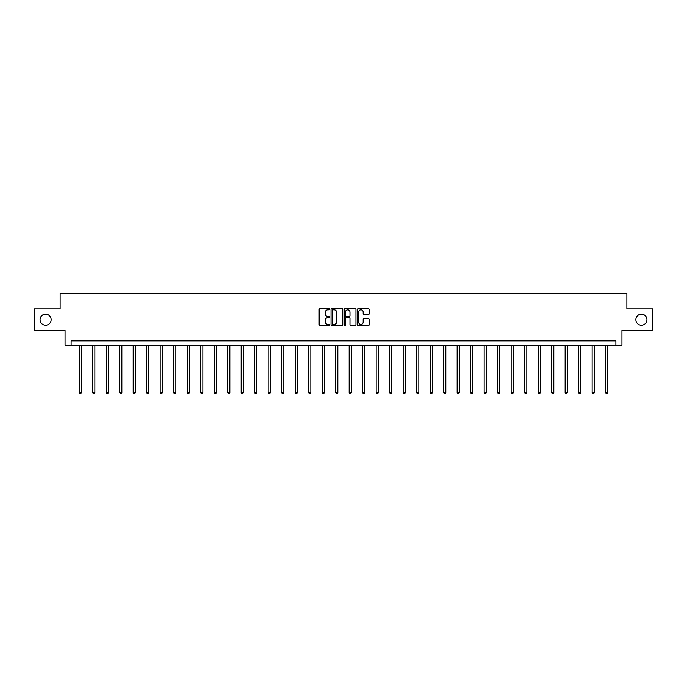 <?xml version="1.0" encoding="UTF-8"?>
<svg xmlns="http://www.w3.org/2000/svg" width="687" height="687" viewBox="0 0 687 687"><rect width="100%" height="100%" fill="white"/><g stroke="black" fill="none" stroke-linecap="round" stroke-linejoin="round"><path stroke-width="1.03" d="M329.657 309.202A0.593 0.593 0 0 0 329.064 308.609L320.039 308.609A0.85 0.85 0 0 0 319.189 309.459L319.189 324.745A0.85 0.85 0 0 0 320.039 325.595L329.064 325.595A0.593 0.593 0 0 0 329.657 325.003A0.593 0.593 0 0 0 329.064 324.401L327.897 324.401A2.714 2.714 0 0 1 325.174 321.688L325.174 320.417A2.714 2.714 0 0 1 327.897 317.695L329.064 317.695A0.593 0.593 0 0 0 329.657 317.102A0.593 0.593 0 0 0 329.064 316.509L327.897 316.509A2.714 2.714 0 0 1 325.174 313.787L325.174 312.516A2.714 2.714 0 0 1 327.897 309.794L329.064 309.794A0.593 0.593 0 0 0 329.657 309.202M635.861 319.695A5.539 5.539 0 0 0 641.4 325.234A5.539 5.539 0 0 0 646.939 319.695A5.539 5.539 0 0 0 641.4 314.157A5.539 5.539 0 0 0 635.861 319.695M40.061 319.695A5.539 5.539 0 0 0 45.6 325.234A5.539 5.539 0 0 0 51.139 319.695A5.539 5.539 0 0 0 45.6 314.157A5.539 5.539 0 0 0 40.061 319.695M368.318 314.594A0.85 0.85 0 0 0 369.168 313.744L369.168 309.459A0.85 0.85 0 0 0 368.318 308.609L358.296 308.609A0.85 0.85 0 0 0 357.446 309.459L357.446 324.745A0.85 0.85 0 0 0 358.296 325.595L368.318 325.595A0.85 0.85 0 0 0 369.168 324.745L369.168 319.567A0.85 0.85 0 0 0 368.318 318.716L364.033 318.716A0.85 0.85 0 0 0 363.183 319.567L363.183 322.134A2.276 2.276 0 0 1 360.907 324.401A2.276 2.276 0 0 1 358.64 322.134L358.64 312.07A2.276 2.276 0 0 1 360.907 309.794A2.276 2.276 0 0 1 363.183 312.07L363.183 313.744A0.85 0.85 0 0 0 364.033 314.594L368.318 314.594M615.878 345.226L621.933 345.226L621.933 330.516L652.65 330.516L652.65 308.884L626.862 308.884L626.862 293.306L60.138 293.306L60.138 308.884L34.35 308.884L34.35 330.516L65.067 330.516L65.067 345.226L615.878 345.226L615.878 340.898L71.122 340.898L71.122 345.226M342.753 309.459A0.85 0.85 0 0 0 341.911 308.609L331.89 308.609A0.85 0.85 0 0 0 331.04 309.459L331.04 324.745A0.85 0.85 0 0 0 331.89 325.595L341.911 325.595A0.85 0.85 0 0 0 342.753 324.745L342.753 309.459M345.089 308.609L355.11 308.609A0.85 0.85 0 0 1 355.96 309.459L355.96 324.745A0.85 0.85 0 0 1 355.11 325.595L350.825 325.595A0.85 0.85 0 0 1 349.975 324.745L349.975 318.545A0.85 0.85 0 0 0 349.125 317.695L346.282 317.695A0.85 0.85 0 0 0 345.432 318.545L345.432 325.003A0.593 0.593 0 0 1 344.84 325.595A0.593 0.593 0 0 1 344.247 325.003L344.247 309.459A0.85 0.85 0 0 1 345.089 308.609M332.817 309.794A0.593 0.593 0 0 0 332.225 310.395L332.225 323.809A0.593 0.593 0 0 0 332.817 324.401L334.054 324.401A2.714 2.714 0 0 0 336.767 321.688L336.767 312.516A2.714 2.714 0 0 0 334.054 309.794L332.817 309.794M349.975 312.113A2.276 2.276 0 0 0 347.708 309.837A2.276 2.276 0 0 0 345.432 312.113L345.432 315.659A0.85 0.85 0 0 0 346.282 316.509L349.125 316.509A0.85 0.85 0 0 0 349.975 315.659L349.975 312.113M79.211 345.226L79.211 392.569L81.375 392.569L81.375 345.226M81.375 392.569L80.731 393.694L79.864 393.694L79.211 392.569M92.711 345.226L92.711 392.569L94.875 392.569L94.875 345.226M94.875 392.569L94.222 393.694L93.363 393.694L92.711 392.569M106.21 345.226L106.21 392.569L108.374 392.569L108.374 345.226M108.374 392.569L107.722 393.694L106.854 393.694L106.21 392.569M119.71 345.226L119.71 392.569L121.865 392.569L121.865 345.226M121.865 392.569L121.221 393.694L120.354 393.694L119.71 392.569M133.201 345.226L133.201 392.569L135.365 392.569L135.365 345.226M135.365 392.569L134.721 393.694L133.853 393.694L133.201 392.569M146.7 345.226L146.7 392.569L148.864 392.569L148.864 345.226M148.864 392.569L148.212 393.694L147.353 393.694L146.7 392.569M160.2 345.226L160.2 392.569L162.364 392.569L162.364 345.226M162.364 392.569L161.711 393.694L160.844 393.694L160.2 392.569M173.699 345.226L173.699 392.569L175.863 392.569L175.863 345.226M175.863 392.569L175.211 393.694L174.343 393.694L173.699 392.569M187.19 345.226L187.19 392.569L189.354 392.569L189.354 345.226M189.354 392.569L188.71 393.694L187.843 393.694L187.19 392.569M200.69 345.226L200.69 392.569L202.854 392.569L202.854 345.226M202.854 392.569L202.21 393.694L201.343 393.694L200.69 392.569M214.189 345.226L214.189 392.569L216.353 392.569L216.353 345.226M216.353 392.569L215.701 393.694L214.842 393.694L214.189 392.569M227.689 345.226L227.689 392.569L229.853 392.569L229.853 345.226M229.853 392.569L229.2 393.694L228.333 393.694L227.689 392.569M241.189 345.226L241.189 392.569L243.353 392.569L243.353 345.226M243.353 392.569L242.7 393.694L241.833 393.694L241.189 392.569M254.679 345.226L254.679 392.569L256.844 392.569L256.844 345.226M256.844 392.569L256.199 393.694L255.332 393.694L254.679 392.569M268.179 345.226L268.179 392.569L270.343 392.569L270.343 345.226M270.343 392.569L269.699 393.694L268.832 393.694L268.179 392.569M281.679 345.226L281.679 392.569L283.843 392.569L283.843 345.226M283.843 392.569L283.19 393.694L282.331 393.694L281.679 392.569M295.178 345.226L295.178 392.569L297.342 392.569L297.342 345.226M297.342 392.569L296.69 393.694L295.822 393.694L295.178 392.569M308.678 345.226L308.678 392.569L310.833 392.569L310.833 345.226M310.833 392.569L310.189 393.694L309.322 393.694L308.678 392.569M322.169 345.226L322.169 392.569L324.333 392.569L324.333 345.226M324.333 392.569L323.689 393.694L322.821 393.694L322.169 392.569M335.668 345.226L335.668 392.569L337.832 392.569L337.832 345.226M337.832 392.569L337.18 393.694L336.321 393.694L335.668 392.569M349.168 345.226L349.168 392.569L351.332 392.569L351.332 345.226M351.332 392.569L350.679 393.694L349.82 393.694L349.168 392.569M362.667 345.226L362.667 392.569L364.831 392.569L364.831 345.226M364.831 392.569L364.179 393.694L363.311 393.694L362.667 392.569M376.167 345.226L376.167 392.569L378.322 392.569L378.322 345.226M378.322 392.569L377.678 393.694L376.811 393.694L376.167 392.569M389.658 345.226L389.658 392.569L391.822 392.569L391.822 345.226M391.822 392.569L391.178 393.694L390.31 393.694L389.658 392.569M403.157 345.226L403.157 392.569L405.321 392.569L405.321 345.226M405.321 392.569L404.669 393.694L403.81 393.694L403.157 392.569M416.657 345.226L416.657 392.569L418.821 392.569L418.821 345.226M418.821 392.569L418.168 393.694L417.301 393.694L416.657 392.569M430.156 345.226L430.156 392.569L432.321 392.569L432.321 345.226M432.321 392.569L431.668 393.694L430.801 393.694L430.156 392.569M443.647 345.226L443.647 392.569L445.811 392.569L445.811 345.226M445.811 392.569L445.167 393.694L444.3 393.694L443.647 392.569M457.147 345.226L457.147 392.569L459.311 392.569L459.311 345.226M459.311 392.569L458.667 393.694L457.8 393.694L457.147 392.569M470.647 345.226L470.647 392.569L472.811 392.569L472.811 345.226M472.811 392.569L472.158 393.694L471.299 393.694L470.647 392.569M484.146 345.226L484.146 392.569L486.31 392.569L486.31 345.226M486.31 392.569L485.657 393.694L484.79 393.694L484.146 392.569M497.646 345.226L497.646 392.569L499.81 392.569L499.81 345.226M499.81 392.569L499.157 393.694L498.29 393.694L497.646 392.569M511.137 345.226L511.137 392.569L513.301 392.569L513.301 345.226M513.301 392.569L512.657 393.694L511.789 393.694L511.137 392.569M524.636 345.226L524.636 392.569L526.8 392.569L526.8 345.226M526.8 392.569L526.156 393.694L525.289 393.694L524.636 392.569M538.136 345.226L538.136 392.569L540.3 392.569L540.3 345.226M540.3 392.569L539.647 393.694L538.788 393.694L538.136 392.569M551.635 345.226L551.635 392.569L553.799 392.569L553.799 345.226M553.799 392.569L553.147 393.694L552.279 393.694L551.635 392.569M565.135 345.226L565.135 392.569L567.29 392.569L567.29 345.226M567.29 392.569L566.646 393.694L565.779 393.694L565.135 392.569M578.626 345.226L578.626 392.569L580.79 392.569L580.79 345.226M580.79 392.569L580.146 393.694L579.278 393.694L578.626 392.569M592.125 345.226L592.125 392.569L594.289 392.569L594.289 345.226M594.289 392.569L593.637 393.694L592.778 393.694L592.125 392.569M605.625 345.226L605.625 392.569L607.789 392.569L607.789 345.226M607.789 392.569L607.136 393.694L606.269 393.694L605.625 392.569"/></g></svg>
